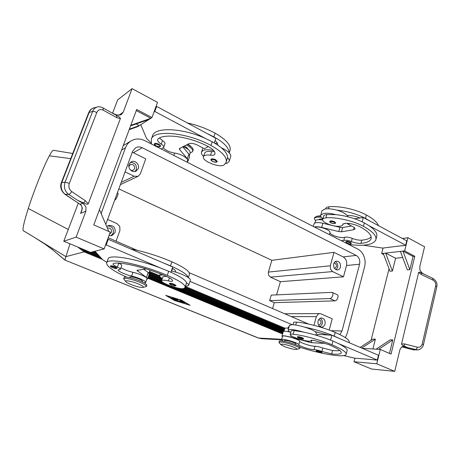 <?xml version="1.0" encoding="UTF-8"?>
<svg xmlns="http://www.w3.org/2000/svg" width="460" height="460" viewBox="0 0 460 460"><rect width="100%" height="100%" fill="white"/><g stroke="black" fill="none" stroke-linecap="round" stroke-linejoin="round"><path stroke-width="0.69" d="M158.861 144.221C160.183 144.94 160.776 145.573 160.632 146.125C159.999 147.091 158.522 147.05 156.204 146.01C154.468 144.9 153.881 144.141 154.445 143.738C155.141 143.066 156.613 143.227 158.861 144.221M215.705 159.741L217.264 161.494C216.815 162.518 215.251 162.495 212.577 161.425C211.094 160.505 210.565 159.792 210.996 159.286C211.784 158.556 213.354 158.706 215.705 159.741M226.28 161.903L227.562 157.561C229.04 159.125 229.546 160.477 229.091 161.609L227.286 163.127L225.486 163.582M203.556 156.388C201.739 154.663 201.077 153.163 201.572 151.886L203.119 150.477C205.493 149.494 209.041 149.546 213.762 150.633M189.468 155.031L190.175 152.967C190.515 150.938 188.134 148.821 183.034 146.613M184.155 146.061L184.707 146.332C186.576 147.332 187.651 148.31 187.933 149.258M161.207 149.005L163.725 147.303C164.013 146.406 163.179 145.331 161.23 144.078C158.458 142.301 157.274 140.754 157.677 139.438L158.125 138.88C164.484 133.009 190.216 136.775 208.374 146.654C213.336 149.437 215.504 151.927 214.866 154.123L214.642 154.52C214.015 155.244 212.641 155.468 210.519 155.187C207.431 154.767 205.275 154.997 204.062 155.871L203.492 156.578C201.129 160.787 219.914 168.32 224.106 164.881L226.032 162.65C227.539 157.705 222.519 151.978 210.973 145.452C187.364 132.486 154.111 129.392 151.38 139.023L151.374 144.003M214.481 151.616L211.721 151.605C208.633 151.19 206.477 151.432 205.258 152.323L204.608 153.278M110.549 265.868L110.561 265.84C111.136 265.558 112.631 265.874 115.04 266.788L117.122 268.151L116.276 268.628L112.631 267.685C110.653 266.8 109.963 266.185 110.561 265.84M169.51 283.389L169.521 283.348C170.189 283.049 171.781 283.371 174.3 284.326L176.134 285.568L174.8 286.045L171.39 285.091C168.653 283.596 169.901 284.389 169.521 283.348M163.329 275.034L160.931 275.022L159.608 275.615C159.321 276.287 160.218 277.259 162.305 278.536M185.593 286.005L187.076 285.999L188.652 285.384C188.933 284.792 188.215 283.929 186.495 282.796L185.087 287.563C185.828 284.958 179.894 280.893 167.29 275.379C141.542 264.293 107.761 257.485 106.709 262.654C106.093 265.972 112.746 270.796 126.672 277.144M171.373 270.882L175.317 271.981C180.861 273.734 185.161 275.586 188.22 277.547C189.928 278.697 190.636 279.582 190.348 280.192L188.652 285.384M144.003 282.773L145.694 282.434C146.648 281.37 137.931 277.397 131.64 276.069C125.706 274.821 117.311 270.998 118.18 269.899L120.405 269.295C120.537 268.824 119.525 268.082 117.375 267.064C114.316 265.615 112.873 264.546 113.051 263.839L113.401 263.586C118.732 261.142 145.107 267.214 164.875 275.672C170.298 278.03 172.862 279.795 172.569 280.968L172.408 281.158C171.896 281.486 170.556 281.405 168.389 280.922C165.232 280.209 163.116 280.013 162.041 280.335L161.592 280.652C159.913 282.722 179.854 289.886 183.505 288.552L185.087 287.563M161.592 280.652L162.909 276.748L166.474 276.374M142.341 281.934L142.537 281.359C142.635 280.83 141.369 280.008 138.742 278.892C134.015 277.115 131.077 276.489 129.921 277.018L129.697 277.65M69.977 243.829L65.912 256.634L28.658 233.898M77.843 247.095L84.088 251.861L102.367 259.423M99.297 256.03L86.451 250.665M101.229 258.163L85.267 251.551L80.103 248.032M81.909 248.779L86.06 251.344L100.464 257.312M121.578 150.098L125.488 147.786C126.638 144.773 128.524 142.468 131.14 140.858L133.388 139.782C137.172 138.483 140.984 138.782 144.825 140.668L357.874 249.119C360.617 250.585 362.658 253 363.998 256.381C365.257 259.802 365.459 263.246 364.602 266.708L347.225 333.287L345.351 337.646M186.392 144.952L186.938 145.233C191.251 147.614 193.154 149.742 192.648 151.599L190.152 153.042M320.678 216.119L317.043 216.183L314.669 217.453L314.375 218.483L315.479 220.84C316.256 219.621 318.653 219.368 322.684 220.058M320.626 215.746L317.038 216.183M321.241 217.258C317.36 216.833 315.071 217.241 314.375 218.483M125.758 281.572L123.642 278.731C123.993 277.46 132.721 279.323 139.558 282.17C144.29 284.165 146.567 285.625 146.389 286.545L142.859 287.437C140.386 287.558 136.459 286.591 131.077 284.533C128.202 283.354 126.431 282.365 125.758 281.572C124.252 279.87 131.83 281.221 138.017 283.791C142.56 285.74 144.175 286.954 142.859 287.437M123.642 278.731L124.079 277.489C124.436 276.201 133.164 278.058 139.995 280.911C144.722 282.911 146.999 284.378 146.815 285.303L146.389 286.545M296.677 349.393L299.627 348.553C299.816 348.001 298.425 347.104 295.441 345.862C289.305 343.292 279.26 341.142 278.99 342.309L279.312 342.97M284.217 346.483C289.656 348.502 293.773 349.485 296.568 349.422C297.534 349.128 296.573 348.369 293.675 347.145C288.248 344.879 279.553 343.217 280.957 344.69L284.217 346.483M299.655 348.433L299.937 347.415C300.133 346.857 298.741 345.954 295.763 344.707C289.633 342.136 279.588 339.997 279.312 341.176L279.277 341.291M270.399 277.138L332.563 271.584L343.476 276.828L346.512 265.512C347.214 261.648 346.11 258.779 343.195 256.916L333.994 252.35L271.871 260.314L268.37 272.084L268.513 275.074L270.399 277.138L280.416 281.681L276.569 294.866M332.563 271.584L330.498 269.209L330.309 265.788L268.37 272.084M107.605 219.449L116.972 223.594L119.778 226.469L119.916 230.489L116.041 241.236M291.237 316.584L316.353 316.641L318.216 314.042L319.769 313.605L321.022 313.869L332.218 318.82L329.21 330.044M109.486 234.203L111.441 232.352C111.791 229.264 110.475 227.815 107.49 228.005L107.358 228.056M110.969 235.79L113.246 233.134C113.942 228.666 112.096 226.245 107.715 225.877M106.743 226.625L108.577 225.48C113.482 225.147 115.644 227.51 115.08 232.582L111.906 235.618L108.991 235.554M334.57 268.536L336.335 266.829C336.588 264.598 335.806 263.361 333.989 263.126M336.076 269.75L337.623 267.455C338.094 264.753 337.289 262.815 335.208 261.642M340.417 267.18C339.905 268.841 338.934 269.773 337.508 269.986C334.558 269.577 333.287 267.553 333.701 263.908C334.207 262.275 335.162 261.349 336.559 261.125C339.537 261.498 340.825 263.517 340.417 267.18M130.784 170.28L133.239 170.298L134.561 168.785C134.78 165.485 133.348 164.088 130.266 164.605L128.852 166.595M135.021 171.505L136.298 169.631C136.862 164.927 134.86 162.535 130.301 162.46M138.23 168.676L136.045 171.155C132.371 173.207 127.414 168.28 129.128 164.237L131.186 161.834C134.872 159.631 139.944 164.588 138.23 168.676M318.659 325.3L320.942 323.438C321.229 321.316 320.516 320.074 318.803 319.717L318.659 319.723M320.16 326.755L322.27 324.012C322.765 321.442 322.063 319.539 320.16 318.308M325.042 324.064C324.415 326.025 323.242 327.048 321.54 327.129C318.763 326.514 317.613 324.484 318.09 321.034C318.717 319.102 319.867 318.084 321.534 317.981C324.34 318.556 325.513 320.585 325.042 324.064M281.71 339.308L258.629 338.054L64.958 260.101L51.273 248.664M105.788 224.399L132.612 151.328L135.579 147.763C137.701 146.636 139.921 146.631 142.255 147.735L133.354 152.697L145.757 158.855L140.369 173.782L138.109 176.312L134.159 176.232L121.21 182.396M295.717 344.69L295.906 343.994C296.016 343.678 295.24 343.171 293.578 342.476C290.53 341.297 287.845 340.59 285.51 340.36L284.435 340.601M283.291 341.124L281.606 339.664C281.957 338.025 298.983 343.005 298.804 344.701C298.672 345.995 310.575 349.853 314.071 349.652C316.014 349.721 318.608 350.324 321.85 351.457L331.666 353.941C337.174 354.534 340.348 354.252 341.188 353.102C341.941 351.325 337.789 348.484 328.722 344.574L313.565 340.285L311.058 340.371L311.017 340.785C310.753 341.165 309.712 341.257 307.889 341.061C301.524 340.452 288.978 335.852 290.18 334.546C290.421 334.178 291.398 334.081 293.118 334.247C302.818 335.167 320.839 340.02 331.936 344.764C342.246 349.226 346.966 352.464 346.087 354.476C344.373 357.96 320.873 354.056 299.972 347.294M290.777 332.436C288.776 331.372 287.908 330.562 288.155 330.01L290.685 329.492C293.819 329.642 297.959 330.475 303.105 331.999L294.147 330.602C292.422 330.447 291.445 330.556 291.197 330.935L291.157 331.079M339.882 350.566C338.175 350.836 335.737 350.808 332.58 350.485L322.776 348.019C319.533 346.892 316.94 346.294 314.997 346.236C311.495 346.478 299.609 342.619 299.753 341.297C299.943 339.549 282.94 334.587 282.572 336.277L282.543 336.381M293.526 322.707L293.566 322.552C293.819 322.144 294.803 322.006 296.527 322.138C306.245 322.839 324.197 327.583 335.214 332.425L334.23 336.116C325.042 332.281 315.117 329.274 304.468 327.094C299.328 325.582 295.193 324.766 292.054 324.651L289.461 325.41M297.493 336.806L297.505 336.766C298.298 336.524 299.937 336.864 302.421 337.772L303.634 338.6C303.399 339.026 303.531 339.606 298.839 338.083C297.557 337.479 297.114 337.036 297.505 336.766M316.261 350.721L316.273 350.687C317.032 350.491 318.596 350.819 320.959 351.676L322.046 352.394L321.511 352.797L317.48 351.871C316.336 351.359 315.934 350.968 316.273 350.687M341.297 240.683L343.764 240.425C345.759 240.005 348.3 240.379 351.388 241.546C354.809 242.891 358.001 243.495 360.95 243.351C366.511 242.863 369.857 241.431 370.996 239.056C372.186 235.554 368.569 231.478 360.14 226.837C355.476 224.549 350.6 223.341 345.517 223.226L342.907 224.1L342.763 224.877C342.401 225.653 341.297 226.119 339.463 226.274C333.017 226.958 321.155 222.025 322.73 219.276C323.07 218.529 324.11 218.069 325.853 217.89C335.673 216.838 353.09 220.679 363.406 226.28C372.991 231.581 377.096 236.221 375.728 240.206C372.675 244.933 363.664 246.347 348.691 244.444M322.73 219.276L323.662 215.97C324.007 215.217 325.047 214.745 326.79 214.561L335.708 214.636C330.763 213.285 326.686 212.905 323.483 213.492L320.747 215.119C320.35 216.194 321.057 217.425 322.862 218.816M323.311 231.524L328.037 233.933M314.784 227.183C318.901 225.9 330.562 229.954 330.016 232.478C329.544 234.939 340.94 238.694 344.615 237.285C346.61 236.854 349.151 237.216 352.239 238.389C355.655 239.735 358.84 240.333 361.79 240.177C366.413 239.752 369.541 238.648 371.168 236.865M322.782 219.104C320.62 218.833 319.286 219.023 318.791 219.667M320.747 215.119L321.988 210.732L324.731 209.064C327.94 208.449 332.011 208.811 336.95 210.157C341.809 211.611 345.195 213.377 347.104 215.447L347.881 216.763M342.97 224.135L345.868 223.226M334.61 221.755L335.662 222.939C334.863 223.899 333.276 223.87 330.907 222.853C329.889 222.266 329.509 221.749 329.768 221.289C330.648 220.627 332.264 220.783 334.61 221.755M350.411 242.213L351.359 243.236C351.204 244.087 349.692 244.041 346.834 243.11L345.793 241.718C346.633 241.138 348.168 241.304 350.411 242.213M81.598 211.163L80.575 213.4L82.403 208.225L81.236 205.137L65.469 194.488C63.618 193.217 62.324 191.423 61.605 189.094C60.938 186.748 61.025 184.471 61.858 182.275L89.234 112.24C90.056 110.204 91.373 108.824 93.179 108.111L93.955 107.881M97.802 106.904L96.623 107.215C94.812 107.933 93.495 109.313 92.673 111.366L65.107 182.114C64.268 184.328 64.181 186.616 64.849 188.98C65.573 191.32 66.867 193.131 68.724 194.407L77.378 200.175L82.921 203.245L85.888 206.672L85.928 211.105L76.118 237.13L63.779 241.253L90.551 252.367L104.121 248.929L76.118 237.13M79.965 204.274L82.921 203.245M423.89 274.062L421.774 272.676L419.957 270.147L419.79 266.731L424.58 246.761L407.893 237.739L404.639 250.913L414.788 256.272L391.052 354.119L380.299 349.445L376.757 363.797L394.714 371.364L399.895 349.755L401.563 347.007L403.483 346.391L407.784 347.662L403.96 345.937C402.368 345.362 401.568 344.69 401.551 343.925L418.675 272.441L421.308 274.505L432.912 280.094C435.131 281.399 436.051 283.343 435.672 285.924L422.211 343.999L423.407 344.77C423.171 347.266 419.353 350.342 417.467 349.882L418.186 349.801M112.579 113.218L117.645 99.923L132.089 88.636L123.217 112.188L121.515 114.425L120.508 114.977L116.443 114.873L112.953 113.424M97.416 106.979L97.399 106.979C98.843 106.536 100.642 106.806 102.781 107.789L102.747 107.766M77.378 200.175L83.639 202.952L85.364 200.744L71.743 191.59C69.126 189.48 68.316 186.743 69.311 183.385L96.767 112.573L94.576 111.567L92.673 111.366L88.728 112.602M96.767 112.573C98.181 109.698 100.303 108.888 103.138 110.135L116.823 117.685L116.742 115.615C119.18 116.708 120.382 117.708 120.365 118.617L88.239 203.814L85.364 200.744M103.138 110.135L103.207 108.267L102.787 107.784L116.742 115.615M407.784 347.662L417.467 349.887L412.902 349.715M422.211 343.999C421.394 346.547 419.738 347.616 417.249 347.208L404.754 343.953L403.96 345.937M432.912 280.094L432.728 278.317L422.918 273.591L421.371 272.93L421.308 274.505M421.371 272.93C419.922 272.05 419.025 271.883 418.675 272.441M83.639 202.952C86.072 204.217 87.601 204.505 88.239 203.814M80.799 204.93L81.236 205.137M394.714 371.364L371.525 369.018L353.993 361.738L376.757 363.797M78.298 203.165L63.779 241.253M130.577 125.896L149.143 119.358L139.328 125.62L129.369 129.151M129.179 129.668L137.753 126.621L139.328 125.62L136.108 123.947M136.269 110.595L150.84 118.277L149.143 119.358M104.121 248.929L110.256 232.081L93.765 224.917L136.683 109.474L151.984 117.547L150.84 118.277L130.79 125.327M137.753 126.621L136.379 127.109M108.819 231.455L99.452 209.622M132.089 88.636L157.51 102.379L151.984 117.547M94.978 251.246L102.476 259.543L106.806 262.384M106.709 262.654L108.117 258.767C109.348 254.115 136.39 258.692 161.253 268.301L106.214 244.927L105.512 245.117M151.076 142.934L146.51 138.379L140.777 124.695M154.008 111.981L154.796 111.469L205.344 138.42C182.212 127.926 155.359 126.897 152.657 135.499L152.404 136.2M407.893 237.739L402.385 238.498M392.397 271.038L385.624 253.098L395.588 258.255L392.397 271.038L389.988 271.233L383.237 253.368L400.395 251.401L407.296 269.836L409.86 269.629L413.068 256.45L414.788 256.272M402.684 257.519L395.588 258.255M371.065 340.308L389.051 268.755M360.163 347.398L372.979 339.066L375.372 339.169L372.922 348.979M380.299 349.445L376.084 349.18L390.206 339.831L392.759 339.946L389.476 353.429M400.395 251.401L402.937 251.108L409.86 269.629M404.639 250.913L402.937 251.108L413.068 256.45M383.703 254.604L381.656 253.552L383.237 253.368M361.721 348.065L375.372 339.169M376.084 349.18L362.284 348.306M378.603 349.335L392.759 339.946M354.901 358.179L353.993 361.738M343.568 355.597L354.516 358.144L374.296 359.789M383.065 248.043L381.656 253.552M363.377 245.186L382.68 248.089L402.655 245.6M354.534 218.73L363.273 217.476L406.743 240.839L405.662 245.226L369.018 225.693C375.256 230.006 377.781 233.749 376.579 236.929L375.975 237.952M346.236 353.912L347.018 350.899C347.835 349.284 344.833 346.771 338.014 343.361L377.28 360.042L374.267 359.91M313.294 226.423L314.053 223.761C315.048 222.375 317.986 222.203 322.88 223.238L339.934 227.343L342.648 227.556L351.515 225.998M402.598 245.83L405.662 245.226M363.273 217.476L362.123 221.789M347.777 223.324L347.61 223.951L353.004 226.78C354.528 227.614 355.183 228.361 354.976 229.022L353.567 229.776L341.487 231.8L338.773 231.575L321.695 227.441C318.596 226.722 316.147 226.561 314.341 226.964M350.077 223.612L347.61 223.951M370.202 221.202L365.504 218.379C356.925 213.975 347.403 211.238 336.95 210.157M347.104 215.447L347.651 215.418C351.659 215.424 355.781 216.269 360.019 217.942M315.428 221.024L314.853 223.031M325.663 208.903L325.829 208.294C326.18 207.517 327.227 207.023 328.969 206.816C338.801 205.585 356.155 209.329 366.401 215.01C373.089 218.695 377.114 222.237 378.476 225.647M335.708 214.636C346.167 215.757 355.706 218.506 364.308 222.887L369.018 225.693M377.28 360.042L378.465 355.252L331.873 335.259L330.585 340.089M290.197 332.12C286.16 331.194 283.854 331.016 283.285 331.597L283.256 331.712M331.873 335.259L317.578 334.311L317.245 335.535M282.411 336.835L282.003 336.099C282.802 335.478 285.723 335.834 290.76 337.174L311.155 342.648L323 343.338L324.329 342.947M334.23 336.116L339.308 338.451M304.468 327.094C309.54 328.664 313.168 330.188 315.353 331.677L328.653 335.047M315.893 335.139L316.411 333.23L315.353 331.677M338.014 343.361L332.919 341.05C323.702 337.243 313.766 334.224 303.105 331.999M284.786 328.515L284.815 328.4C285.108 327.986 286.385 327.957 288.638 328.308M335.214 332.425C345.448 336.979 350.1 340.365 349.169 342.591L349.151 342.671M288.27 327.1L289.07 326.79M117.392 192.786L117.748 192.947C118.945 193.154 116.288 199.623 114.822 200.083L114.695 200.134M125.074 171.862L134.159 176.232M23.379 230.765L23.287 230.713C22.316 229.454 23.983 222.042 28.284 208.478C34.138 190.21 44.045 165.519 49.358 155.814C51.468 151.915 52.843 150.086 53.498 150.322L72.737 153.49M84.508 251.212L84.088 251.861L65.912 256.634L64.975 259.998L51.681 249.004M68.264 229.488L28.284 208.478M70.725 158.631L49.358 155.814M271.25 295.113L332.103 292.341C334.184 293.014 332.166 298.638 329.866 298.551L269.629 300.639L271.25 295.113M332.183 292.382L337.157 294.688C339.256 295.372 337.255 300.972 334.943 300.869L274.292 302.668L269.629 300.639M271.871 260.314L118.835 188.87M274.292 302.668L272.573 308.556M316.353 316.641L313.967 325.341M333.994 252.35L330.309 265.788M280.416 281.681L343.476 276.828M133.354 152.697L132.273 152.26M137.109 250.297L108.192 237.757M308.706 324.093L189.181 272.688M142.255 147.735L356.212 255.398C359.168 257.312 360.295 260.251 359.588 264.218L342.01 331.016L339.877 334.575M187.709 144.302L191.785 147.252C192.976 148.517 193.39 149.592 193.033 150.483L192.723 151.38M188.083 144.118L190.693 146.257M125.488 147.786L101.125 213.532M282.779 333.368L148.068 277.564M148.218 277.115L282.9 332.954M147.838 278.231L282.607 333.989M181.579 300.202L190.106 305.285L174.512 300.518L165.703 295.354L181.579 300.202M283.078 332.321L174.225 287.132M163.168 282.543L148.453 276.437M91.321 252.172L98.515 255.162M148.609 275.977L161.851 281.48M177.525 287.989L283.199 331.901M283.642 331.367L180.774 288.564M161.609 280.594L148.85 275.281M97.324 253.845L92.552 251.861M93.38 251.649L96.525 252.96M149.011 274.815L161.765 280.128M182.275 288.667L284.061 331.056M284.245 330.401L183.724 288.483M162.006 279.427L149.253 274.108M95.312 251.614L94.633 251.332M149.264 273.573L162.161 278.955M184.368 288.224L284.372 329.964M284.562 329.297L185.006 287.69M160.96 277.639L149.052 272.659M149.218 272.17L159.879 276.632M185.202 287.23L284.688 328.848M285.022 328.227L185.432 286.505M159.58 275.672L149.465 271.44M189.963 281.359L292.054 324.651M315.985 334.799L317.296 335.351M173.248 298.666L175.433 298.58M176.18 298.948L173.27 299.092L170.924 297.936L172.73 298.69L173.541 298.649L171.833 297.89L174.829 298.586L173.236 297.907L176.203 298.879M184.103 302.421L185.035 302.801L182.16 302.507L184.103 302.421M183.206 302.45L184.172 302.421M181.303 300.213L166.658 295.745L174.783 300.506L189.186 304.905L181.332 300.127M183.684 301.915L180.745 302.134L179.762 301.772L182.631 301.639L180.055 300.075L183.684 301.915M182.631 301.639L182.729 301.346M180.791 301.714L183.201 301.628M180.355 300.892L181.292 301.277L178.342 301.398L176.876 300.414L173.621 299.517L177.675 299.31L178.618 299.696L175.312 299.851L177.658 300.38L178.118 300.99L180.355 300.892M175.312 299.851L175.444 299.437L177.813 299.322M174.599 299.46L175.381 299.632M177.221 300.282L178.054 300.903M178.371 300.978L180.464 300.903M188.341 277.627L189.365 274.511C190.193 271.647 184.356 267.398 171.867 261.769C157.797 255.812 144.112 251.551 130.824 248.992M172.258 268.249C174.863 269.755 176.002 270.894 175.674 271.664L175.317 271.981M188.22 277.547C187.456 274.626 181.55 270.727 170.499 265.84L163.105 262.844L172.69 266.955L170.913 272.257M161.253 268.301L168.67 271.279C179.762 276.132 185.702 279.967 186.495 282.796M118.571 263.108L118.755 263.195C120.899 264.218 121.906 264.977 121.762 265.46L120.405 269.295M120.957 267.737C124.183 269.646 128.185 271.17 132.951 272.314C139.248 273.625 147.936 277.621 146.964 278.72L145.694 282.434M143.715 269.249L148.195 272.492L149.287 274.005L147.597 278.933L146.481 277.46L136.89 270.394L146.205 268.91M146.769 279.3L147.597 278.933M106.214 244.927L108.255 239.309L163.105 262.844M107.554 239.51L108.255 239.309M184.115 160.666L178.227 157.671M227.562 157.561C227.505 152.72 222.393 147.453 212.215 141.755L205.344 138.42M163.766 147.188L164.962 143.819C165.249 142.916 164.427 141.829 162.483 140.57L159.476 138.006M187.019 162.15L187.479 160.822C188.807 158.591 180.872 153.749 174.668 153.088C169.751 152.243 165.922 150.489 163.191 147.827M229.224 152.91L229.914 150.811C231.489 145.665 226.55 139.782 215.102 133.176C206.419 128.535 197.185 125.131 187.398 122.952M217.373 143.244L215.015 143.342M217.827 145.13C217.948 143.796 217.022 142.284 215.044 140.605M221.478 147.89C224.842 149.373 227.389 151.006 229.12 152.8C229.091 147.884 224.008 142.565 213.865 136.844L215.102 133.176M214.274 142.905L215.838 138.241L207.011 133.498L213.865 136.844M229.201 161.259L230.627 156.9C231.092 155.75 230.586 154.382 229.12 152.8M188.14 160.85L189.618 156.544L188.893 154.169L182.752 146.751M208.236 146.579L204.464 148.758L197.679 145.193C194.034 143.468 191.13 142.962 188.974 143.675L179.348 148.603L179.647 149.569L187.335 158.694L188.071 161.04L187.099 161.914M207.011 133.498L156.636 106.421L154.796 111.469M156.636 106.421L155.842 106.944M82.035 209.536L80.575 213.4L85.928 211.105M156.268 145.998C160.063 147.165 160.799 146.763 158.481 144.802C156.187 143.848 154.945 143.807 154.761 144.693L156.268 145.998M212.658 161.42C216.499 162.598 217.379 162.23 215.297 160.321C213.02 159.367 211.698 159.309 211.312 160.143L212.658 161.42M210.519 155.187L211.721 151.605M110.94 266.708L112.66 267.691C116.633 268.933 117.306 268.818 114.666 267.335C112.217 266.438 110.975 266.225 110.94 266.708M169.884 284.165L171.425 285.096C175.45 286.356 176.272 286.281 173.892 284.872C171.465 283.975 170.131 283.739 169.884 284.165M169.418 277.857L168.389 280.922M281.577 339.796L261.401 338.681L258.152 337.956L64.958 260.101M85.267 251.551L86.06 251.344L86.486 250.683M258.083 337.928L261.401 338.681M294.147 330.602L293.118 334.247M299.753 341.297L298.804 344.701M298.885 338.094C297.258 337.036 298.293 337.088 301.99 338.244C303.508 338.985 303.295 339.187 301.358 338.853L298.885 338.094M317.526 351.883C316.077 350.951 317.084 351.026 320.551 352.113C321.931 352.774 321.695 352.941 319.838 352.596L317.526 351.883M325.853 217.89L326.79 214.561M329.417 234.634L330.016 232.478M334.184 222.261C335.57 223.192 335.3 223.629 333.373 223.566L331.004 222.858C329.584 221.369 330.642 221.174 334.184 222.261M350.002 242.679C351.279 243.518 350.991 243.886 349.151 243.783L346.926 243.121C345.65 241.799 346.679 241.655 350.002 242.679M64.992 194.333L68.724 194.407L70.299 193.562L71.743 191.59M417.249 347.208L416.622 348.945L415.633 349.698L413.229 349.801L401.81 346.84M61.381 182.534L65.107 182.114L69.311 183.385M402.793 346.438L404.173 346.518M423.424 344.718L436.816 286.81L435.672 285.924M404.754 343.953L401.551 343.925M116.823 117.685L120.365 118.617M123.217 112.188L118.876 115.316M354.171 227.522L353.567 229.776M342.648 227.556L341.487 231.8M339.934 227.343L338.773 231.575M322.88 223.238L321.695 227.441M328.417 208.771L328.969 206.816M365.504 218.379L366.401 215.01M343.764 240.425L344.615 237.285M351.388 241.546L352.239 238.389M360.95 243.351L361.79 240.177M342.855 224.388L342.964 223.991M363.406 226.28L364.308 222.887M323 343.338L323.202 342.591M311.155 342.648L311.84 340.147M308.401 342.113L308.671 341.136M290.76 337.174L291.151 335.777M314.997 346.236L314.071 349.652M322.776 348.019L321.85 351.457M332.58 350.485L331.666 353.941M332.919 341.05L331.936 344.764M296.527 322.138L295.717 325.024M334.943 300.869L329.866 298.551M342.01 331.016L330.884 330.671M359.588 264.218L346.512 265.512M356.212 255.398L343.195 256.916M173.27 299.092L173.403 298.678M183.143 302.87L183.275 302.456M180.745 302.134L180.883 301.72M174.38 299.851L174.507 299.46M177.364 301.064L177.502 300.65M178.342 301.398L178.48 300.99M171.867 261.769L170.499 265.84M172.575 268.433L171.724 270.974M175.72 271.222L175.501 271.871M168.67 271.279L167.29 275.379M172.609 280.548L172.408 281.158M118.755 263.195L117.375 267.064M132.951 272.314L131.64 276.069M146.481 277.46L148.195 272.492M137.345 270.998L137.632 270.181M210.973 145.452L212.215 141.755M214.642 154.52L215.027 153.358M161.23 144.078L162.483 140.57M173.845 155.44L174.668 153.088M188.893 154.169L187.335 158.694M180.182 148.028L179.647 149.569M202.906 147.936L201.572 151.886M149.925 270.106L148.902 273.085M319.769 313.605L284.636 313.743M291.197 330.935L290.18 334.546M282.572 336.277L281.606 339.664M288.155 330.01L289.518 325.214M80.028 204.315L65.084 194.396C59.006 189.319 60.841 183.845 61.398 182.488L88.74 112.562M413.068 349.79L401.775 346.857M97.037 107.076L93.972 107.876M432.808 278.358C438.426 282.21 436.764 285.815 436.827 286.735M413.103 349.796L414.224 349.974M88.757 112.533C90.516 109.618 89.648 109.911 93.587 107.973M81.483 211.456C82.449 208.748 82.242 206.597 80.868 204.999L80.057 204.332M81.633 211.077L81.512 211.393M371.237 238.125L370.996 239.056M343.034 223.893L342.844 224.589M375.728 240.206L376.579 236.929M282.003 336.099L283.285 331.597M311.161 340.273L311.058 340.636M284.458 340.538L284.24 341.291M284.815 328.4L283.992 331.292M293.566 322.552L292.962 324.691M288.293 327.025L287.96 328.204M138.109 176.312L120.388 184.632M35.328 237.969L45.132 244.248L53.527 250.527M23.287 230.713L32.367 236.164M279.312 341.176L278.99 342.309M280.957 344.69L279.082 342.734M131.14 140.858L123.245 145.619M160.224 273.792L159.608 275.615M151.38 139.023L152.657 135.499M203.492 156.578L204.689 153.036"/></g></svg>
